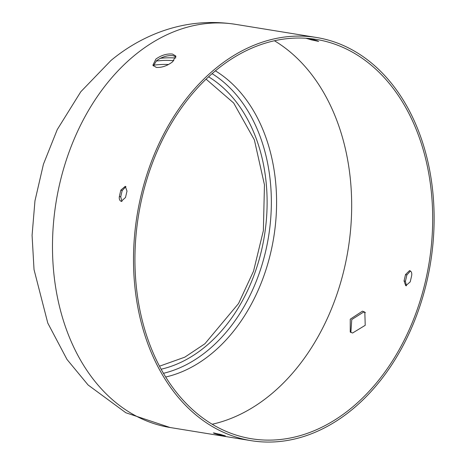 <?xml version="1.0" encoding="UTF-8"?>
<svg xmlns="http://www.w3.org/2000/svg" width="465" height="465" viewBox="0 0 465 465"><rect width="100%" height="100%" fill="white"/><g stroke="black" fill="none" stroke-linecap="round" stroke-linejoin="round"><path stroke-width="0.7" d="M365.403 312.614L363.653 312.032L351.761 319.56L350.872 332.469M410.45 270.996L406.875 274.972A204.222 148.626 -80.8 0 1 405.404 281.296L406.457 285.812M155.897 59.067C161.343 55.196 166.871 53.527 172.486 54.056L175.811 56.021L172.631 61.781C167.266 65.861 161.826 67.739 156.292 67.413L152.88 65.24L155.897 59.067M215.336 68.715A204.222 148.626 -80.8 0 1 316.537 37.491A204.222 148.626 -80.8 0 1 432.921 193.068A204.222 148.626 -80.8 0 1 352.29 409.438A204.222 148.626 -80.8 0 1 251.088 440.663A204.222 148.626 -80.8 0 1 134.705 285.08A204.222 148.626 -80.8 0 1 215.336 68.715M125.945 186.622L122.202 190.545A202.275 147.207 99.2 0 0 120.731 196.864L121.952 201.438M121.505 201.415C119.679 200.845 118.964 199.194 119.366 196.463A204.222 148.626 -80.8 0 1 120.836 190.139L125.3 186.302L126.997 191.138A204.222 148.626 99.2 0 0 125.527 197.462L121.237 201.351M175.968 56.899L173.143 55.69C167.551 55.149 162.018 56.817 156.554 60.694L153.345 65.995M215.993 70.343A202.275 147.207 99.2 0 0 136.129 284.644A202.275 147.207 99.2 0 0 251.402 438.733A202.275 147.207 99.2 0 0 351.633 407.811A202.275 147.207 99.2 0 0 431.497 193.51A202.275 147.207 99.2 0 0 316.223 39.415A202.275 147.207 99.2 0 0 215.993 70.343M305.854 38.246L306.592 38.456A202.275 147.207 -80.8 0 1 311.149 39.81L318.647 41.42L317.316 40.81A202.275 147.207 99.2 0 0 312.759 39.461L307.999 38.403M409.531 270.618L405.509 274.565A202.275 147.207 -80.8 0 1 404.039 280.889L405.736 285.725L410.2 281.889A202.275 147.207 99.2 0 0 411.67 275.565C412.071 272.839 411.362 271.188 409.531 270.618L409.799 270.677M352.569 333.021L365.217 325.314L364.827 312.125L362.45 311.149L350.25 319.188L350.232 332.074L352.569 333.021M225.368 435.874L219.201 434.874A204.222 148.626 -80.8 0 1 214.65 433.52L213.313 432.909L220.811 434.519A204.222 148.626 99.2 0 0 225.368 435.874M134.327 55.562A204.222 148.626 99.2 0 0 53.69 271.932A204.222 148.626 99.2 0 0 170.074 427.509L125.864 412.769L88.1 384.991L66.995 359.439L47.796 323.105L34.026 269.578L32.079 235.325L34.962 200.851L43.437 164.215L57.253 129.584L80.794 91.75L111.03 60.421C125.068 48.808 140.395 39.699 157.007 33.102C182.501 23.099 208.675 20.181 235.528 24.337A204.222 148.626 99.2 0 0 134.327 55.562M165.685 377.028A161.756 117.726 99.2 0 0 211.767 353.51A161.756 117.726 99.2 0 0 276.57 204.984A161.756 117.726 99.2 0 0 215.388 70.843M175.729 58.009A161.756 117.726 99.2 0 0 160.297 58.294M212.18 424.243A202.275 147.207 99.2 0 0 270.618 394.657A202.275 147.207 99.2 0 0 351.662 208.378A202.275 147.207 99.2 0 0 274.437 40.757M212.092 73.656A158.67 115.477 -80.8 0 1 271.328 205.361A158.67 115.477 -80.8 0 1 207.768 350.453A158.67 115.477 -80.8 0 1 163.448 373.314M161.123 369.216A154.432 112.391 99.2 0 0 205.234 346.739A154.432 112.391 99.2 0 0 267.102 204.862A154.432 112.391 99.2 0 0 208.593 76.806M168.528 64.49A154.432 112.391 99.2 0 0 153.386 65.222M156.205 60.985L162.855 60.456A158.67 115.477 -80.8 0 1 173.823 60.706M206.1 79.155L233.674 103.003L254.367 139.872L264.457 184.82L263.37 230.628L253.53 271.2L238.557 303.505L204.896 343.769L184.82 357.155L159.501 366.199M120.731 196.864L119.366 196.463M405.509 274.565L406.875 274.972M219.387 434.095L219.201 434.874M214.65 433.52L214.772 432.991M122.202 190.545L120.836 190.139M311.149 39.81L311.318 39.101M404.039 280.889L405.404 281.296M235.528 24.337L316.537 37.491M170.074 427.509L251.088 440.663M156.194 61.002L162.855 60.456"/></g></svg>
